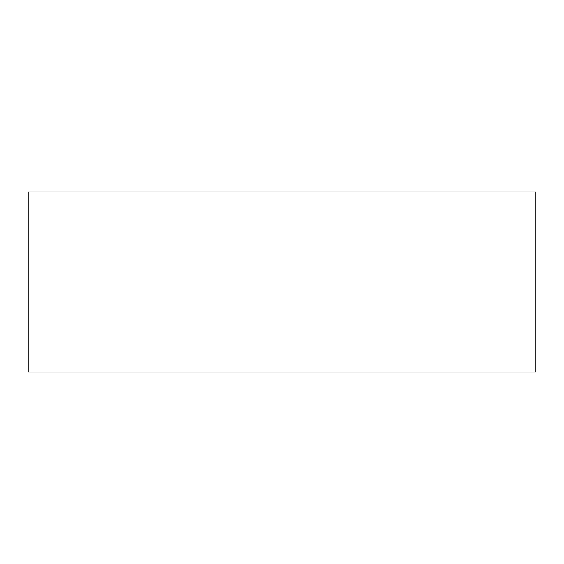 <?xml version="1.0" encoding="UTF-8"?>
<svg xmlns="http://www.w3.org/2000/svg" width="564" height="564" viewBox="0 0 564 564"><rect width="100%" height="100%" fill="white"/><g stroke="black" fill="none" stroke-linecap="round" stroke-linejoin="round"><path stroke-width="0.85" d="M28.2 372.057L535.8 372.057L535.8 191.943L28.2 191.943L28.2 372.057"/></g></svg>
